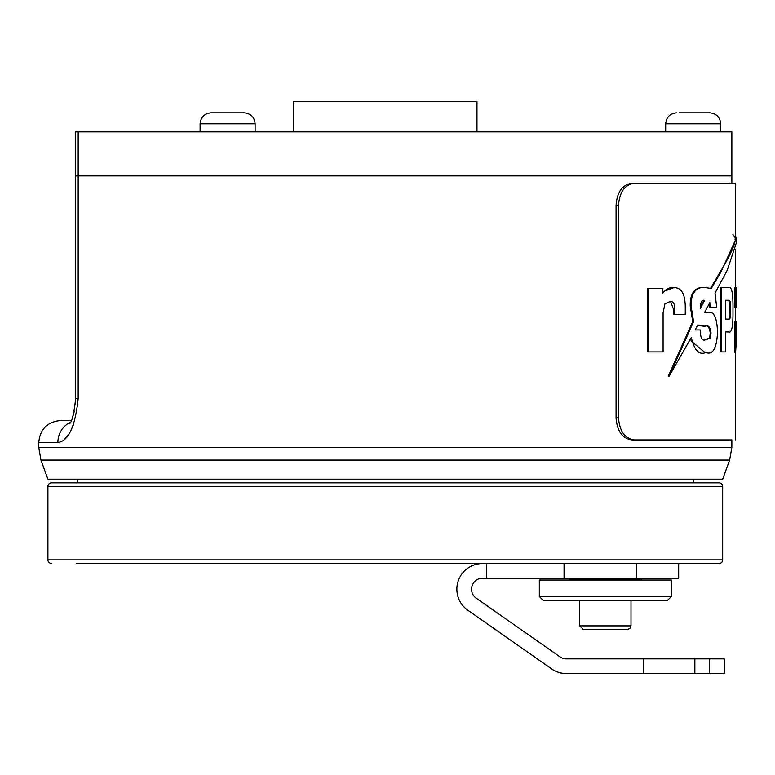 <?xml version="1.0" encoding="UTF-8"?>
<svg xmlns="http://www.w3.org/2000/svg" width="775" height="775" viewBox="0 0 775 775"><rect width="100%" height="100%" fill="white"/><g stroke="black" fill="none" stroke-linecap="round" stroke-linejoin="round"><path stroke-width="1.16" d="M476.983 131.895L476.983 101.457L293.618 101.457L293.618 131.895M542.984 563.522L399.968 563.522M76.522 563.522L719.016 563.522A3.672 3.672 0 0 0 722.678 559.86L722.678 486.516A3.672 3.672 0 0 0 719.016 482.844L693.344 482.844L693.344 479.183M51.586 563.522A3.672 3.672 0 0 1 47.914 559.86L47.914 486.516A3.672 3.672 0 0 1 51.586 482.844L77.258 482.844L77.258 479.183M51.586 482.844L719.016 482.844M589.281 563.522L502.646 563.522M719.016 563.522L678.677 563.522L678.677 578.198L636.323 578.198L636.323 563.522M181.321 563.522L107.328 563.522M370.634 563.522L212.127 563.522M40.959 460.069L47.914 479.183L722.678 479.183L729.633 460.069L40.959 460.069L38.75 447.524L731.852 447.524L731.852 439.938L632.012 439.938C622.47 438.66 617.152 431.326 616.067 417.938L618.508 417.938C619.574 431.297 624.892 438.631 634.463 439.938L731.852 439.938M78.178 175.906L731.852 175.906L75.679 175.906L78.178 175.906L78.178 398.505L75.679 398.505L75.679 131.895L78.178 131.895L78.178 175.906M70.283 422.375A22 20.789 -90 0 0 57.883 442.506C68.491 441.149 75.262 426.483 78.178 398.505M73.78 424.041L70.835 430.658M67.764 435.618L64.344 439.473M57.883 442.506L38.75 442.506C40.058 429.147 47.391 421.813 60.75 420.505L71.271 420.505M634.463 183.239C624.912 184.518 619.593 191.851 618.508 205.239L616.067 205.239C617.132 191.88 622.451 184.547 632.012 183.239L735.514 183.239L731.852 183.239L731.852 131.895L78.178 131.895M255.111 131.895L255.111 123.826L200.105 123.826C200.754 117.151 204.426 113.479 211.11 112.83L213.629 112.83M679.307 112.83L709.609 112.83M706.868 112.83L708.583 112.83M697.616 112.83L701.201 112.83M683.821 112.83L688.791 112.83M200.105 131.895L200.105 123.826C200.754 117.151 204.426 113.479 211.11 112.83L244.115 112.83C250.8 113.479 254.462 117.151 255.111 123.826C254.462 117.151 250.8 113.479 244.115 112.83M239.678 112.83L240.822 112.83M222.803 112.83L217.184 112.83M667.672 600.199L542.984 600.199L539.322 596.527L671.344 596.527L667.672 600.199M671.344 596.527L671.344 580.029L539.322 580.029L539.322 596.527M627.333 629.533L583.333 629.533L579.661 625.871L631.005 625.871L629.949 628.438L627.333 629.533M564.064 563.522L564.064 578.198L636.323 578.198M564.064 578.198L482.534 578.198A11.005 11.005 0 0 0 476.228 598.203L560.025 656.88A11.005 11.005 0 0 0 566.331 658.876L724.208 658.876L724.208 673.543L709.542 673.543L709.542 658.876M482.534 563.522A25.672 25.672 0 0 0 467.809 610.225L551.606 668.903A25.672 25.672 0 0 0 566.331 673.543L643.531 673.543L643.531 658.876M694.865 658.876L694.865 673.543L709.542 673.543M694.865 673.543L643.531 673.543M616.067 205.239L616.067 417.938M735.514 183.239L735.514 238.206L732.927 234.505M735.514 249.153L735.514 287.448M735.514 307.53L735.514 321.441M735.514 352.431L735.514 439.938M618.508 205.239L618.508 417.938M634.463 439.938L632.012 439.938M663.09 351.927L648.685 351.927L648.685 288.29L662.867 288.29L662.732 293.115C666.142 288.91 669.881 287.079 673.959 287.603C681.593 287.564 685.362 294.393 685.265 308.092L685.265 314.34L674.618 314.34L674.618 309.826C674.967 304.129 673.543 301.349 670.327 301.465L664.911 303.839L663.09 312.916L663.09 351.927M648.685 288.29L647.706 288.29L647.706 351.927L648.685 351.927M670.588 301.543L673.727 309.826L673.727 314.34L674.618 314.34M662.77 291.749L673.959 287.603M700.28 307.055L703.787 300.516M705.269 339.692L709.658 337.997L710.229 333.056C709.503 327.089 707.556 324.832 704.378 326.294L698.023 325.432M710.481 288.494L720.353 271.696C730.186 255.527 735.243 244.367 735.514 238.206M692.753 321.664L693.586 321.664L691.077 306.086C690.583 288.319 700.726 286.673 705.763 287.622L711.276 288.494L721.128 271.696L736.25 238.206L736.25 243.137L727.231 270.262L715.025 293.105L716.73 307.694L710.123 307.772L709.852 302.531L704.717 312.248L707.72 312.558C713.94 310.804 717.195 317.634 717.495 333.056C716.536 348.731 712.632 355.221 705.763 352.518C699.147 355.396 694.332 350.377 691.319 337.454L669.193 376.098L668.283 376.098L692.753 321.664L690.234 306.086C689.74 288.319 699.903 286.673 704.959 287.622M704.959 352.518L690.903 340.816M710.123 307.772L709.328 307.772L709.232 303.693M706.073 339.692L710.452 337.997L711.024 333.056C710.297 327.089 708.35 324.832 705.182 326.294L697.674 325.025L695.156 329.947L700.261 329.947L700.271 331.293C700.61 338.442 702.441 341.242 705.763 339.692L705.56 339.692M700.28 307.007L700.29 308.576L704.63 300.458C702.121 299.557 700.668 301.746 700.28 307.007M736.25 238.206L735.514 235.455M735.02 239.078L735.301 240.386M669.193 376.098L693.586 321.664M728.926 331.942L725.691 331.942L725.691 351.927L721.67 351.927L721.67 287.399L728.926 287.399C731.862 286.517 733.208 294.064 732.966 310.048C733.189 325.8 731.842 333.095 728.926 331.942M721.67 287.399L720.905 287.399L720.905 351.927L721.67 351.927M725.691 319.087L728.917 319.087C730.205 319.581 730.777 316.568 730.631 310.048L730.331 301.795L728.926 300.254L725.691 300.254L725.691 319.087M728.171 319.087C729.459 319.581 730.031 316.568 729.885 310.048L729.585 301.795L728.093 300.254M735.591 352.431L734.855 352.431L734.855 321.441L736.163 321.441L736.25 342.618L735.591 352.431L735.591 321.441M735.998 329.172L735.998 336.631M736.163 336.631L735.998 329.714M735.514 283.35L735.572 287.448M735.892 297.619L736.25 305.97L736.173 307.762L735.494 307.53M736.24 297.619L736.173 287.448M735.892 307.53L736.066 287.448L735.892 307.53M735.611 287.661L734.874 287.661L734.874 307.53L735.611 307.53M735.252 287.661L736.066 287.448M47.914 559.86L722.678 559.86M47.914 486.516L722.678 486.516M720.702 131.895L720.702 123.826L665.696 123.826C666.345 117.151 670.017 113.479 676.701 112.83C670.017 113.479 666.345 117.151 665.696 123.826L665.696 131.895L665.696 123.826M568.84 580.029L569.577 579.293L641.09 579.293L641.09 578.198M486.574 578.198L486.574 563.522M673.727 309.826L674.618 309.826M704.378 326.294L705.182 326.294M709.658 337.997L710.452 337.997M710.229 333.056L711.024 333.056M720.353 271.696L721.128 271.696M709.328 306.377L710.123 306.377M690.234 306.086L691.077 306.086M729.885 310.048L730.631 310.048M729.585 301.795L730.331 301.795M38.75 447.524L38.75 442.506M75.679 398.738L75.349 404.879M74.381 411.021L72.743 416.902M75.679 398.505C73.887 414.276 71.784 422.685 69.372 423.712M731.852 447.524L729.633 460.069M720.702 123.826C720.053 117.151 716.391 113.479 709.706 112.83C716.391 113.479 720.053 117.151 720.702 123.826M569.577 579.293L569.577 578.198M641.09 579.293L641.816 580.029M631.005 625.871L631.005 600.199M579.661 625.871L579.661 600.199M736.25 305.98L736.25 289.24"/></g></svg>
